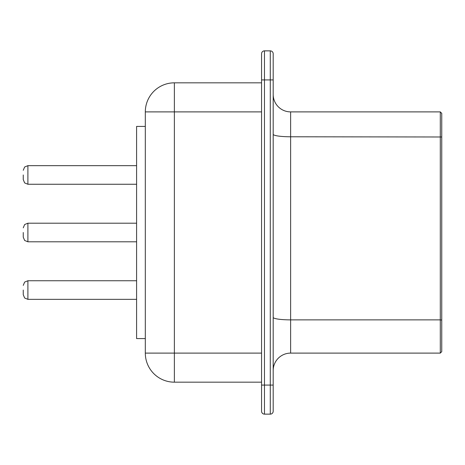 <?xml version="1.0" encoding="UTF-8"?>
<svg xmlns="http://www.w3.org/2000/svg" width="465" height="465" viewBox="0 0 465 465"><rect width="100%" height="100%" fill="white"/><g stroke="black" fill="none" stroke-linecap="round" stroke-linejoin="round"><path stroke-width="0.7" d="M441.75 320.083L441.75 351.656L440.297 353.109L440.297 319.874L441.75 320.083L441.75 113.344L440.297 111.891L440.297 319.874L290.625 319.874L290.625 136.78L441.75 136.989M273.188 317.368A17.438 2.505 180 0 0 290.625 319.874L290.625 353.109A17.438 17.438 0 0 0 273.188 370.547A17.438 17.438 0 0 1 290.625 353.109L440.297 353.109M273.188 134.275A17.438 2.505 180 0 0 290.625 136.78L290.625 111.891A17.438 17.438 0 0 1 273.188 94.453A17.438 17.438 0 0 0 290.625 111.891L440.297 111.891M261.562 53.766L261.562 79.922L261.562 53.766A2.906 2.906 0 0 1 264.469 50.859L270.281 50.859L270.281 79.922L273.188 79.922L273.188 53.766L273.188 411.234A2.906 2.906 0 0 1 270.281 414.141A2.906 2.906 0 0 0 273.188 411.234M270.281 50.859A2.906 2.906 0 0 1 273.188 53.766M264.469 50.859L264.469 414.141L270.281 414.141L270.281 385.078L273.188 385.078M261.562 385.078L270.281 385.078L270.281 79.922L261.562 79.922L261.562 411.234A2.906 2.906 0 0 0 264.469 414.141A2.906 2.906 0 0 1 261.562 411.234M261.562 82.828L174.375 82.828L174.375 111.891L145.312 111.891A29.063 29.063 0 0 1 174.375 82.828A29.063 29.063 0 0 0 145.312 111.891L145.312 353.109A29.063 29.063 0 0 0 174.375 382.172L261.562 382.172M145.312 338.578L136.594 338.578L136.594 126.422L145.312 126.422M23.25 174.956L23.25 179.606L23.25 174.956M23.25 232.5L23.25 237.15L23.25 232.5M23.25 290.044L23.25 294.694L23.25 290.044M261.562 353.109L174.375 353.109L174.375 382.172A29.063 29.063 0 0 1 145.312 353.109L174.375 353.109L174.375 111.891L261.562 111.891M136.594 165.656L27.9 165.656L27.9 184.256L136.594 184.256M136.594 223.2L27.9 223.2L27.9 241.8L136.594 241.8M136.594 280.744L27.9 280.744L27.9 299.344L136.594 299.344M27.9 184.256L24.639 182.919L23.25 179.606M27.9 165.656L24.639 166.993L23.25 170.306M27.9 241.8L24.639 240.463L23.25 237.15M27.9 223.2L24.639 224.537L23.25 227.85M27.9 299.344L24.639 298.007L23.25 294.694M27.9 280.744L24.639 282.081L23.25 285.394"/></g></svg>
